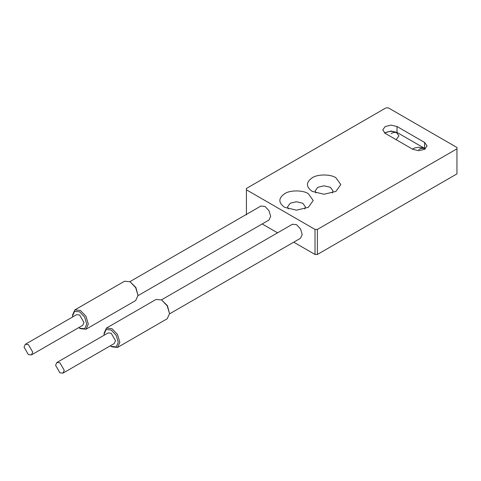 <?xml version="1.0" encoding="UTF-8"?>
<svg xmlns="http://www.w3.org/2000/svg" width="481" height="481" viewBox="0 0 481 481"><rect width="100%" height="100%" fill="white"/><g stroke="black" fill="none" stroke-linecap="round" stroke-linejoin="round"><path stroke-width="0.72" d="M384.866 133.165L387.175 131.974L391.203 131.331L395.045 131.974L396.627 132.684L398.911 135.87L396.627 139.057L395.785 139.478M412.457 149.104L414.772 147.907L418.801 147.264L422.643 147.907L424.951 149.098M424.621 142.466L427.068 145.881L424.621 149.296L418.704 150.709L412.794 149.296L385.197 133.363L382.744 129.948L385.197 126.533L391.107 125.12L397.023 126.533L424.621 142.466L424.621 148.388L425.318 148.845M384.499 132.906L391.107 131.036L397.023 132.455L424.621 148.388M104.143 335.209L104.082 334.133L106.163 329.533L111.183 330.032L116.198 335.329L118.278 342.322L116.198 346.921L111.183 346.422L110.275 345.833M111.183 346.422L111.971 346.879L117.544 347.426L119.853 342.322L117.544 334.554L111.971 328.667L106.397 328.114L104.082 333.219L104.082 334.133M106.397 328.114L156.072 299.435L161.646 299.988L167.226 305.874L169.534 313.642L167.226 318.747L117.544 347.426M56.86 362.506L108.117 332.918L111.183 333.219L115.518 340.728L114.25 343.536L62.993 373.13L64.268 370.322L59.927 362.812L56.86 362.506L55.592 365.313L59.927 372.829L62.993 373.13M169.534 313.642L167.454 305.736L161.646 299.988M72.601 316.997L72.547 315.921L74.621 311.327L79.642 311.82L84.662 317.117L86.736 324.116L84.662 328.709L79.642 328.21L78.734 327.621M79.642 328.21L80.429 328.667L86.003 329.22L88.318 324.116L86.003 316.342L80.429 310.455L74.856 309.902L72.547 315.007L72.547 315.921M74.856 309.902L124.531 281.223L130.104 281.776L135.684 287.662L137.993 295.436L135.684 300.541L86.003 329.22M25.319 344.294L76.575 314.706L79.642 315.007L83.977 322.523L82.708 325.33L31.451 354.918L32.726 352.11L28.385 344.6L25.319 344.294L24.05 347.102L28.385 354.617L31.451 354.918M137.993 295.436L135.913 287.53L130.104 281.776M246.416 214.857L246.416 188.45L385.984 107.87L388.347 107.87L456.95 147.475L456.95 173.881L317.382 254.461L317.382 229.425L456.95 148.845M317.382 229.425L315.013 229.425L315.013 254.461L317.382 254.461M315.013 254.461L293.729 242.171M277.555 232.834L262.187 223.96M161.448 299.873L292.442 224.242L296.482 224.639L300.529 228.908L302.2 234.542L300.529 238.245L169.528 313.877M129.906 281.662L260.9 206.03L264.947 206.433L268.987 210.702L270.659 216.336L268.987 220.033L137.987 295.665M312.253 191.408L312.253 191.408C305.874 186.856 305.874 182.305 312.253 177.754C317.58 174.068 330.591 174.068 335.912 177.754L340.813 184.578L335.912 191.408L324.086 194.24L312.253 191.408M332.269 193.001L333.002 190.951L330.393 187.313L324.086 185.804L317.773 187.313L315.163 190.951L315.897 193.001M284.656 207.341L284.656 207.341C278.277 202.79 278.277 198.238 284.656 193.687C289.983 190.001 302.988 190.001 308.315 193.687L313.215 200.511L308.315 207.341L296.482 210.173L284.656 207.341M304.671 208.934L305.405 206.89L302.796 203.247L296.482 201.737L290.175 203.247L287.566 206.89L288.299 208.934M246.416 189.815L315.013 229.425M391.107 133.592C393.175 132.425 395.015 132.119 396.627 132.684M418.704 149.525C420.773 148.358 422.613 148.058 424.224 148.617M397.023 126.533L397.023 132.455"/></g></svg>
